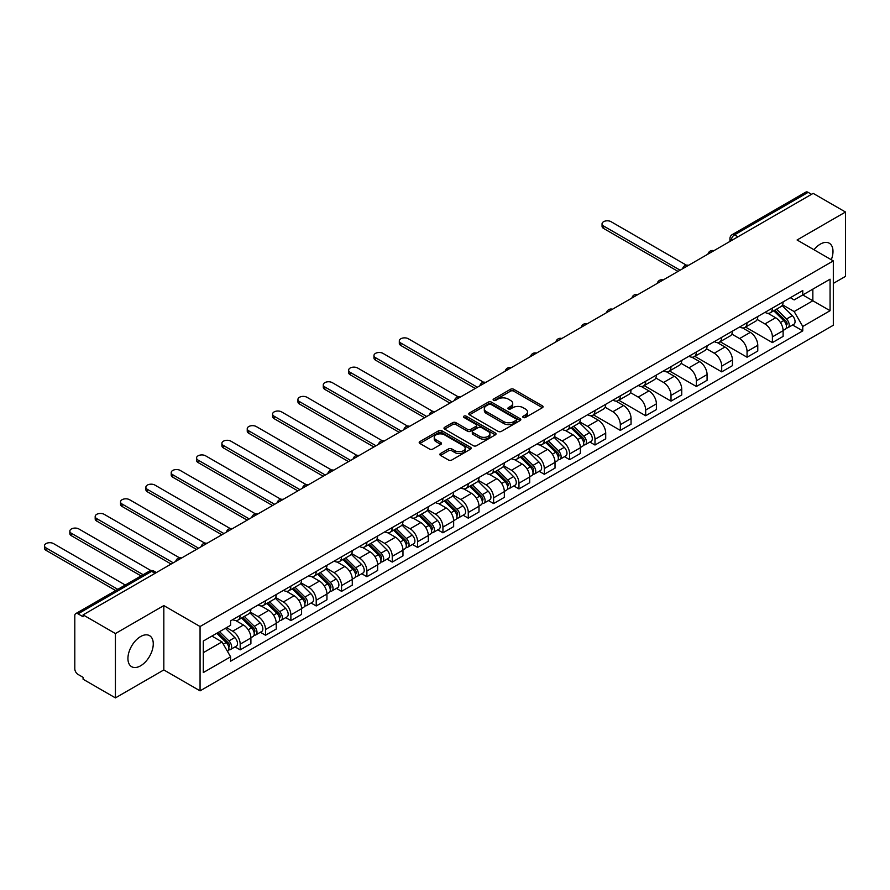 <?xml version="1.0" encoding="UTF-8"?>
<svg xmlns="http://www.w3.org/2000/svg" width="890" height="890" viewBox="0 0 890 890"><rect width="100%" height="100%" fill="white"/><g stroke="black" fill="none" stroke-linecap="round" stroke-linejoin="round"><path stroke-width="1.33" d="M523.231 417.477A1.58 0.912 0 0 0 525.467 417.477L542.411 407.687A2.258 1.302 0 0 0 543.067 406.763A2.258 1.302 0 0 0 542.411 405.851L513.708 389.275A2.258 1.302 0 0 0 510.515 389.275L493.572 399.054A1.58 0.912 0 0 0 493.105 399.699A1.58 0.912 0 0 0 493.572 400.344A1.58 0.912 0 0 0 495.808 400.344L498 399.076A7.22 4.172 0 0 1 508.201 399.076L510.593 400.467A7.22 4.172 0 0 1 512.707 403.404A7.22 4.172 0 0 1 510.593 406.352L508.401 407.62A1.58 0.912 0 0 0 507.934 408.265A1.58 0.912 0 0 0 508.401 408.911A1.58 0.912 0 0 0 510.638 408.911L512.829 407.642A7.22 4.172 0 0 1 523.031 407.642L525.423 409.022A7.22 4.172 0 0 1 527.536 411.97A7.22 4.172 0 0 1 525.423 414.918L523.231 416.186A1.58 0.912 0 0 0 522.764 416.832A1.58 0.912 0 0 0 523.231 417.477L523.231 416.186M140.598 665.809A17.922 10.346 120 0 0 152.301 650.023A17.922 10.346 120 0 0 149.553 635.66A17.922 10.346 120 0 0 140.598 636.55A17.922 10.346 120 0 0 128.894 652.337A17.922 10.346 120 0 0 131.642 666.699A17.922 10.346 120 0 0 140.598 665.809M831.293 259.735A17.922 10.346 120 0 0 829.28 243.226A17.922 10.346 120 0 0 820.324 244.116A17.922 10.346 120 0 0 813.983 249.734M440.505 453.533A2.258 1.302 0 0 0 439.849 454.456A2.258 1.302 0 0 0 440.505 455.38L448.56 460.03A2.258 1.302 0 0 0 451.753 460.03L470.565 449.161A2.258 1.302 0 0 0 471.233 448.249A2.258 1.302 0 0 0 470.565 447.325L441.863 430.749A2.258 1.302 0 0 0 438.67 430.749L419.858 441.618A2.258 1.302 0 0 0 419.201 442.541A2.258 1.302 0 0 0 419.858 443.454L429.581 449.072A2.258 1.302 0 0 0 432.774 449.072L440.828 444.422A2.258 1.302 0 0 0 441.484 443.498A2.258 1.302 0 0 0 440.828 442.586L436 439.793A6.03 3.482 0 0 1 434.242 437.335A6.03 3.482 0 0 1 437.958 434.12A6.03 3.482 0 0 1 444.533 434.876L463.434 445.779A6.03 3.482 0 0 1 465.203 448.249A6.03 3.482 0 0 1 461.476 451.464A6.03 3.482 0 0 1 454.901 450.707L451.753 448.894A2.258 1.302 0 0 0 448.56 448.894L440.505 453.533L440.505 455.38M200.061 626.515L163.827 605.589L115.422 633.547L83.093 614.879L813.171 193.375L845.5 212.031L797.084 239.989L833.318 260.904L200.061 626.515L200.061 690.851L833.318 325.251L833.318 260.904M498.155 431.394A2.258 1.302 0 0 0 501.348 431.394L520.161 420.536A2.258 1.302 0 0 0 520.817 419.613A2.258 1.302 0 0 0 520.161 418.689L491.458 402.124A2.258 1.302 0 0 0 488.265 402.124L469.453 412.982A2.258 1.302 0 0 0 468.796 413.906A2.258 1.302 0 0 0 469.453 414.829L498.155 431.394M464.58 417.811A1.58 0.912 0 0 1 466.182 418.033L495.33 434.865L476.551 445.712A2.258 1.302 0 0 1 473.358 445.712L444.655 429.136L452.71 424.53L452.71 422.65L444.655 427.3A2.258 1.302 0 0 0 443.999 428.224A2.258 1.302 0 0 0 444.655 429.136L444.655 427.3M452.71 424.53A2.258 1.302 0 0 1 455.903 424.53L455.903 422.65A2.258 1.302 0 0 0 452.71 422.65M455.903 422.65L467.539 429.369A2.258 1.302 0 0 0 470.732 429.369L476.072 426.288A2.258 1.302 0 0 0 476.728 425.364A2.258 1.302 0 0 0 476.072 424.441L463.946 417.443A1.58 0.912 0 0 1 463.49 416.809A1.58 0.912 0 0 1 464.458 415.964A1.58 0.912 0 0 1 466.182 416.164L495.363 433.007A2.258 1.302 0 0 1 496.03 433.931A2.258 1.302 0 0 1 495.363 434.854L495.363 433.007M115.422 633.547L115.422 697.894L83.093 679.226L83.093 677.346L78.053 674.442A4.595 2.648 -120 0 1 74.804 668.813L74.804 615.724A4.595 2.648 -120 0 1 75.75 613.622L149.342 571.135A4.595 2.648 60 0 1 151.645 571.358L78.053 613.844A4.595 2.648 -120 0 0 75.75 613.622M833.318 283.409L845.5 276.378L845.5 212.031M115.422 697.894L163.827 669.936L200.061 690.851M83.093 614.879L83.093 616.759L78.053 613.844M737.955 236.796L734.539 234.827A4.595 2.648 60 0 0 732.248 234.604L805.839 192.107A4.595 2.648 60 0 1 808.131 192.34L734.539 234.827A4.595 2.648 120 0 0 731.291 240.456L731.291 240.645M811.547 194.309L808.131 192.34M772.398 308.085A10.569 6.097 60 0 1 770.206 312.824L780.931 306.638A10.569 6.097 -120 0 0 783.111 301.888M757.179 319.466L764.922 323.938A10.569 6.097 60 0 1 772.398 336.876L783.111 330.691A10.569 6.097 -120 0 0 775.646 317.741L767.97 313.313M783.111 330.691L783.111 336.409L772.398 342.594L745.52 327.075M770.206 312.824A10.569 6.097 60 0 1 765 312.346M772.398 336.876L772.398 342.594M747.055 322.714A10.569 6.097 60 0 1 744.863 327.453L755.588 321.268A10.569 6.097 -120 0 0 757.768 316.517M720.177 341.716L747.055 357.224L757.768 351.038L757.768 345.32A10.569 6.097 -120 0 0 750.303 332.37L742.627 327.943M744.863 327.453A10.569 6.097 60 0 1 739.657 326.975M731.836 334.095L739.579 338.567A10.569 6.097 60 0 1 747.055 351.505L747.055 357.224M721.712 337.343A10.569 6.097 60 0 1 719.52 342.094L730.245 335.897A10.569 6.097 -120 0 0 732.426 331.158M694.834 356.345L721.712 371.864L732.426 365.668L732.426 359.949A10.569 6.097 -120 0 0 724.961 347.011L717.284 342.572M719.52 342.094A10.569 6.097 60 0 1 714.314 341.615M706.493 348.724L714.236 353.197A10.569 6.097 60 0 1 721.712 366.135L721.712 371.864M696.358 351.973A10.569 6.097 60 0 1 694.178 356.723L704.902 350.526A10.569 6.097 -120 0 0 707.083 345.787M669.491 370.974L696.369 386.494L707.083 380.297L707.083 374.579A10.569 6.097 -120 0 0 699.618 361.64L691.942 357.202M694.178 356.723A10.569 6.097 60 0 1 688.971 356.245M681.15 363.354L688.893 367.826A10.569 6.097 60 0 1 696.369 380.775L696.369 386.494M671.015 366.613A10.569 6.097 60 0 1 668.835 371.353L679.56 365.167A10.569 6.097 -120 0 0 681.74 360.417M644.138 385.604L671.015 401.123L681.74 394.938L681.74 389.208A10.569 6.097 -120 0 0 674.275 376.27L666.599 371.842M668.835 371.353A10.569 6.097 60 0 1 663.629 370.874M655.808 377.983L663.551 382.455A10.569 6.097 60 0 1 671.015 395.405L671.015 401.123M645.673 381.243A10.569 6.097 60 0 1 643.492 385.982L654.206 379.796A10.569 6.097 -120 0 0 656.397 375.046M618.795 400.233L645.673 415.752L656.397 409.567L656.397 403.849A10.569 6.097 -120 0 0 648.921 390.899L641.256 386.471M643.492 385.982A10.569 6.097 60 0 1 638.286 385.503M630.465 392.624L638.208 397.096A10.569 6.097 60 0 1 645.673 410.034L645.673 415.752M620.33 395.872A10.569 6.097 60 0 1 618.149 400.611L628.863 394.426A10.569 6.097 -120 0 0 631.055 389.686M593.452 414.874L620.33 430.393L631.055 424.196L631.055 418.478A10.569 6.097 -120 0 0 623.578 405.529L615.913 401.101M618.149 400.611A10.569 6.097 60 0 1 612.943 400.144M605.122 407.253L612.865 411.725A10.569 6.097 60 0 1 620.33 424.664L620.33 430.393M594.987 410.501A10.569 6.097 60 0 1 592.807 415.252L603.52 409.055A10.569 6.097 -120 0 0 605.712 404.316M589.848 442.052L594.987 445.022L605.712 438.826L605.712 433.107A10.569 6.097 -120 0 0 598.236 420.169L590.571 415.73M592.807 415.252A10.569 6.097 60 0 1 587.6 414.773M579.768 421.882L587.522 426.355A10.569 6.097 60 0 1 594.987 439.304L594.987 445.022M569.644 425.131A10.569 6.097 60 0 1 567.464 429.881L578.177 423.685A10.569 6.097 -120 0 0 580.369 418.945M564.505 456.681L569.644 459.652L580.369 453.466L580.369 447.737A10.569 6.097 -120 0 0 572.893 434.798L565.217 430.371M567.464 429.881A10.569 6.097 60 0 1 562.258 429.403M554.426 436.512L562.18 440.984A10.569 6.097 60 0 1 569.644 453.933L569.644 459.652M544.302 439.771A10.569 6.097 60 0 1 542.11 444.511L552.835 438.325A10.569 6.097 -120 0 0 555.026 433.575M539.162 471.311L544.302 474.281L555.026 468.096L555.026 462.377A10.569 6.097 -120 0 0 547.55 449.428L539.874 445M542.11 444.511A10.569 6.097 60 0 1 536.915 444.032M529.083 451.152L536.826 455.613A10.569 6.097 60 0 1 544.302 468.563L544.302 474.281M518.959 454.401A10.569 6.097 60 0 1 516.767 459.14L527.492 452.954A10.569 6.097 -120 0 0 529.683 448.204M513.819 485.951L518.959 488.91L529.683 482.725L529.683 477.007A10.569 6.097 -120 0 0 522.207 464.057L514.531 459.629M516.767 459.14A10.569 6.097 60 0 1 511.572 458.661M503.74 465.782L511.483 470.254A10.569 6.097 60 0 1 518.959 483.192L518.959 488.91M493.616 469.03A10.569 6.097 60 0 1 491.425 473.78L502.149 467.584A10.569 6.097 -120 0 0 504.341 462.845M488.476 500.58L493.616 503.551L504.341 497.354L504.341 491.636A10.569 6.097 -120 0 0 496.865 478.686L489.189 474.259M491.425 473.78A10.569 6.097 60 0 1 486.229 473.302M478.397 480.411L486.14 484.883A10.569 6.097 60 0 1 493.616 497.822L493.616 503.551M468.274 483.659A10.569 6.097 60 0 1 466.082 488.41L476.806 482.213A10.569 6.097 -120 0 0 478.998 477.474M463.134 515.21L468.274 518.18L478.998 511.984L478.998 506.265A10.569 6.097 -120 0 0 471.522 493.327L463.846 488.888M466.082 488.41A10.569 6.097 60 0 1 460.887 487.931M453.055 495.04L460.798 499.513A10.569 6.097 60 0 1 468.274 512.462L468.274 518.18M442.931 498.3A10.569 6.097 60 0 1 440.739 503.039L451.464 496.854A10.569 6.097 -120 0 0 453.655 492.103M437.791 529.839L442.931 532.81L453.655 526.624L453.655 520.895A10.569 6.097 -120 0 0 446.179 507.956L438.503 503.529M440.739 503.039A10.569 6.097 60 0 1 435.544 502.561M427.712 509.67L435.455 514.142A10.569 6.097 60 0 1 442.931 527.091L442.931 532.81M417.588 512.929A10.569 6.097 60 0 1 415.396 517.668L426.121 511.483A10.569 6.097 -120 0 0 428.312 506.733M412.448 544.48L417.588 547.439L428.312 541.254L428.312 535.535A10.569 6.097 -120 0 0 420.837 522.586L413.16 518.158M415.396 517.668A10.569 6.097 60 0 1 410.201 517.19M402.369 524.31L410.112 528.782A10.569 6.097 60 0 1 417.588 541.721L417.588 547.439M392.245 527.559A10.569 6.097 60 0 1 390.054 532.298L400.778 526.112A10.569 6.097 -120 0 0 402.97 521.373M387.106 559.109L392.245 562.08L402.97 555.883L402.97 550.165A10.569 6.097 -120 0 0 395.494 537.215L387.818 532.787M390.054 532.298A10.569 6.097 60 0 1 384.847 531.831M377.026 538.94L384.769 543.412A10.569 6.097 60 0 1 392.245 556.35L392.245 562.08M366.903 542.188A10.569 6.097 60 0 1 364.711 546.938L375.435 540.742A10.569 6.097 -120 0 0 377.627 536.003M361.763 573.739L366.903 576.709L377.627 570.512L377.627 564.794A10.569 6.097 -120 0 0 370.151 551.856L362.475 547.417M364.711 546.938A10.569 6.097 60 0 1 359.504 546.46M351.684 553.569L359.426 558.041A10.569 6.097 60 0 1 366.903 570.991L366.903 576.709M341.56 556.817A10.569 6.097 60 0 1 339.368 561.568L350.093 555.371A10.569 6.097 -120 0 0 352.284 550.632M336.42 588.368L341.56 591.338L352.284 585.153L352.284 579.423A10.569 6.097 -120 0 0 344.808 566.485L337.132 562.057M339.368 561.568A10.569 6.097 60 0 1 334.162 561.089M326.341 568.198L334.084 572.671A10.569 6.097 60 0 1 341.56 585.62L341.56 591.338M316.217 571.458A10.569 6.097 60 0 1 314.025 576.197L324.75 570.012A10.569 6.097 -120 0 0 326.93 565.261M311.077 602.997L316.217 605.968L326.942 599.782L326.942 594.064A10.569 6.097 -120 0 0 319.466 581.114L311.789 576.687M314.025 576.197A10.569 6.097 60 0 1 308.819 575.719M300.998 582.839L308.741 587.3A10.569 6.097 60 0 1 316.217 600.249L316.217 605.968M290.874 586.087A10.569 6.097 60 0 1 288.683 590.827L299.407 584.641A10.569 6.097 -120 0 0 301.588 579.891M285.734 617.638L290.874 620.597L301.588 614.412L301.588 608.693A10.569 6.097 -120 0 0 294.123 595.744L286.447 591.316M288.683 590.827A10.569 6.097 60 0 1 283.476 590.348M275.655 597.468L283.398 601.94A10.569 6.097 60 0 1 290.874 614.879L290.874 620.597M265.531 600.717A10.569 6.097 60 0 1 263.34 605.467L274.064 599.27A10.569 6.097 -120 0 0 276.245 594.531M260.392 632.267L265.531 635.238L276.245 629.041L276.245 623.323A10.569 6.097 -120 0 0 268.78 610.373L261.104 605.945M263.34 605.467A10.569 6.097 60 0 1 258.133 604.989M250.312 612.098L258.055 616.57A10.569 6.097 60 0 1 265.531 629.508L265.531 635.238M240.189 615.346A10.569 6.097 60 0 1 237.997 620.096L248.722 613.9A10.569 6.097 -120 0 0 250.902 609.16M235.038 646.897L240.189 649.867L250.902 643.67L250.902 637.952A10.569 6.097 -120 0 0 243.437 625.014L235.761 620.575M237.997 620.096A10.569 6.097 60 0 1 232.791 619.618M226.538 627.639L232.713 631.199A10.569 6.097 60 0 1 240.189 644.149L240.189 649.867M790.342 297.716L794.158 299.919L830.07 279.193L812.848 289.139L812.848 300.764L794.158 311.556L782.521 304.825M203.309 652.681L221.988 641.89L230.599 656.809L203.309 672.562L203.309 641.045L230.599 625.292L230.599 620.886L802.769 290.541L802.769 294.946L830.07 310.71L802.769 326.463L794.158 311.556M830.07 279.193L830.07 310.71M230.599 656.809L230.599 661.214L802.769 330.869L802.769 326.463M163.827 605.589L163.827 669.936M221.988 641.89L211.92 636.083M792.601 324.995L802.769 330.869M523.865 417.699L525.423 416.787A7.22 4.172 0 0 0 527.536 413.85L527.536 411.97M512.707 403.404L512.707 405.284A7.22 4.172 0 0 1 510.593 408.232L509.036 409.133M542.377 407.709L513.708 391.155A2.258 1.302 0 0 0 510.515 391.155L494.206 400.567M520.161 418.689L520.161 420.536L491.458 403.993A2.258 1.302 0 0 0 488.265 403.993L469.486 414.84L469.453 412.982M516.178 420.258A1.58 0.912 0 0 0 516.634 419.613A1.58 0.912 0 0 0 516.178 418.968L490.98 404.416A1.58 0.912 0 0 0 488.744 404.416L486.43 405.751A7.22 4.172 0 0 0 484.316 408.699A7.22 4.172 0 0 0 486.43 411.647L503.651 421.593A7.22 4.172 0 0 0 513.864 421.593L516.178 420.258L516.178 422.127A1.58 0.912 0 0 0 516.634 421.493L516.634 419.613M484.316 408.699L484.316 410.579A7.22 4.172 0 0 0 486.43 413.527L486.43 411.647M516.178 422.127L513.864 423.462A7.22 4.172 0 0 1 503.651 423.462L486.43 413.527M455.903 424.53L467.539 431.25A2.258 1.302 0 0 0 470.732 431.25L476.072 428.168A2.258 1.302 0 0 0 476.728 427.245L476.728 425.364M479.621 436.345A6.03 3.482 0 0 0 486.196 437.101A6.03 3.482 0 0 0 489.912 433.886A6.03 3.482 0 0 0 488.154 431.416L481.49 427.578A2.258 1.302 0 0 0 478.297 427.578L472.957 430.66A2.258 1.302 0 0 0 472.301 431.583A2.258 1.302 0 0 0 472.957 432.495L479.621 436.345L479.621 438.225A6.03 3.482 0 0 0 486.196 438.97A6.03 3.482 0 0 0 489.912 435.755L489.912 433.886M472.301 431.583L472.301 433.452A2.258 1.302 0 0 0 472.957 434.376L472.957 432.495M479.621 438.225L472.957 434.376M465.203 448.249L465.203 450.118A6.03 3.482 0 0 1 461.476 453.333A6.03 3.482 0 0 1 454.901 452.587L451.753 450.763A2.258 1.302 0 0 0 448.56 450.763L440.539 455.402M434.242 437.335L434.242 439.215A6.03 3.482 0 0 0 436 441.674L436 439.793M440.795 444.444L436 441.674M470.543 449.183L441.863 432.629A2.258 1.302 0 0 0 438.67 432.629L419.891 443.476M773.755 310.777L783.745 320.623A5.741 3.315 60 0 1 785.258 329.233L783.111 330.468M775.746 312.735L779.985 315.182M686.39 265.175L611.074 221.699A5.284 3.048 -0 0 0 605.311 221.032A5.284 3.048 -0 0 0 602.052 223.857A5.284 3.048 -0 0 0 603.598 226.016L680.116 270.193M774.867 310.132L785.803 320.923A2.759 1.591 60 0 1 786.526 325.05A2.759 1.591 60 0 1 786.27 325.15M776.525 309.175L786.504 319.032A5.741 3.315 60 0 1 788.017 327.642A5.741 3.315 60 0 1 786.282 327.82M782.11 305.548L792.356 315.65A5.741 3.315 60 0 1 793.869 324.26L788.017 327.642M678.002 271.406L603.598 228.452A5.284 3.048 180 0 1 602.052 226.294L602.052 223.857M571.013 427.834L580.992 437.68A5.741 3.315 60 0 1 582.505 446.291L580.369 447.525M573.004 429.792L577.232 432.24M483.637 382.233L408.332 338.756A5.284 3.048 -0 0 0 402.569 338.089A5.284 3.048 -0 0 0 399.31 340.915A5.284 3.048 -0 0 0 400.856 343.062L477.374 387.239M572.114 427.189L583.05 437.98A2.759 1.591 60 0 1 583.784 442.108A2.759 1.591 60 0 1 583.529 442.208M573.772 426.232L583.762 436.089A5.741 3.315 60 0 1 585.275 444.7A5.741 3.315 60 0 1 583.54 444.878M579.357 422.594L589.603 432.707A5.741 3.315 60 0 1 591.116 441.318L585.275 444.7M475.26 388.463L400.856 345.509A5.284 3.048 180 0 1 399.31 343.351L399.31 340.915M545.67 442.464L555.649 452.309A5.741 3.315 60 0 1 557.162 460.92L555.026 462.155M547.662 444.422L551.889 446.869M458.294 396.862L382.989 353.386A5.284 3.048 -0 0 0 377.226 352.718A5.284 3.048 -0 0 0 373.967 355.544A5.284 3.048 -0 0 0 375.513 357.702L452.031 401.88M546.772 441.818L557.707 452.609A2.759 1.591 60 0 1 558.431 456.737A2.759 1.591 60 0 1 558.186 456.837M548.429 440.861L558.408 450.718A5.741 3.315 60 0 1 559.932 459.329A5.741 3.315 60 0 1 558.197 459.507M554.014 437.235L564.26 447.336A5.741 3.315 60 0 1 565.773 455.947L559.932 459.329M449.917 403.092L375.513 360.139A5.284 3.048 180 0 1 373.967 357.98L373.967 355.544M520.327 457.093L530.307 466.939A5.741 3.315 60 0 1 531.82 475.549L529.683 476.795M522.319 459.062L526.546 461.498M432.952 411.503L357.635 368.015A5.284 3.048 -0 0 0 351.884 367.359A5.284 3.048 -0 0 0 348.624 370.173A5.284 3.048 -0 0 0 350.171 372.332L426.688 416.509M521.429 456.448L532.365 467.239A2.759 1.591 60 0 1 533.088 471.377A2.759 1.591 60 0 1 532.843 471.478M523.086 455.502L533.066 465.348A5.741 3.315 60 0 1 534.59 473.958A5.741 3.315 60 0 1 532.854 474.147M528.671 451.864L538.917 461.966A5.741 3.315 60 0 1 540.43 470.588L534.59 473.958M424.575 417.722L350.171 374.768A5.284 3.048 180 0 1 348.624 372.61L348.624 370.173M494.985 471.722L504.964 481.579A5.741 3.315 60 0 1 506.477 490.19L504.341 491.425M496.976 473.691L501.204 476.128M407.609 426.132L332.293 382.644A5.284 3.048 -0 0 0 326.541 381.988A5.284 3.048 -0 0 0 323.281 384.803A5.284 3.048 -0 0 0 324.828 386.961L401.346 431.138M496.086 471.088L507.022 481.868A2.759 1.591 60 0 1 507.745 486.007A2.759 1.591 60 0 1 507.5 486.107M497.744 470.131L507.723 479.977A5.741 3.315 60 0 1 509.247 488.588A5.741 3.315 60 0 1 507.511 488.777M503.328 466.493L513.575 476.606A5.741 3.315 60 0 1 515.087 485.217L509.247 488.588M399.232 432.362L324.828 389.397A5.284 3.048 180 0 1 323.281 387.239L323.281 384.803M469.642 486.352L479.621 496.208A5.741 3.315 60 0 1 481.134 504.819L478.998 506.054M471.633 488.321L475.861 490.768M382.266 440.761L306.95 397.274A5.284 3.048 -0 0 0 301.198 396.617A5.284 3.048 -0 0 0 297.939 399.432A5.284 3.048 -0 0 0 299.485 401.59L376.003 445.768M470.743 485.718L481.679 496.498A2.759 1.591 60 0 1 482.402 500.636A2.759 1.591 60 0 1 482.157 500.736M472.401 484.761L482.38 494.606A5.741 3.315 60 0 1 483.904 503.217A5.741 3.315 60 0 1 482.169 503.406M477.986 481.123L488.232 491.236A5.741 3.315 60 0 1 489.745 499.846L483.904 503.217M373.889 446.991L299.485 404.038A5.284 3.048 180 0 1 297.939 401.88L297.939 399.432M444.299 500.992L454.278 510.838A5.741 3.315 60 0 1 455.791 519.449L453.655 520.683M446.291 502.95L450.518 505.398M356.923 455.391L281.607 411.914A5.284 3.048 -0 0 0 275.856 411.247A5.284 3.048 -0 0 0 272.585 414.072A5.284 3.048 -0 0 0 274.142 416.231L350.66 460.397M445.401 500.347L456.336 511.138A2.759 1.591 60 0 1 457.06 515.266A2.759 1.591 60 0 1 456.815 515.366M447.058 499.39L457.037 509.247A5.741 3.315 60 0 1 458.55 517.858A5.741 3.315 60 0 1 456.826 518.036M452.643 495.763L462.889 505.865A5.741 3.315 60 0 1 464.402 514.476L458.55 517.858M348.546 461.621L274.142 418.667A5.284 3.048 180 0 1 272.585 416.509L272.585 414.072M418.956 515.622L428.936 525.467A5.741 3.315 60 0 1 430.449 534.078L428.312 535.313M420.948 517.58L425.175 520.027M331.581 470.02L256.264 426.544A5.284 3.048 -0 0 0 250.513 425.876A5.284 3.048 -0 0 0 247.242 428.702A5.284 3.048 -0 0 0 248.799 430.86L325.306 475.038M420.058 514.976L430.994 525.768A2.759 1.591 60 0 1 431.717 529.895A2.759 1.591 60 0 1 431.472 529.995M421.715 514.031L431.695 523.876A5.741 3.315 60 0 1 433.207 532.487A5.741 3.315 60 0 1 431.483 532.676M427.3 510.393L437.546 520.494A5.741 3.315 60 0 1 439.059 529.105L433.207 532.487M323.204 476.25L248.799 433.297A5.284 3.048 180 0 1 247.242 431.138L247.242 428.702M393.614 530.251L403.593 540.096A5.741 3.315 60 0 1 405.106 548.707L402.959 549.953M395.594 532.22L399.832 534.656M306.238 484.661L230.922 441.173A5.284 3.048 -0 0 0 225.17 440.517A5.284 3.048 -0 0 0 221.899 443.331A5.284 3.048 -0 0 0 223.446 445.49L299.963 489.667M394.715 529.617L405.651 540.397A2.759 1.591 60 0 1 406.374 544.535A2.759 1.591 60 0 1 406.129 544.635M396.373 528.66L406.352 538.506A5.741 3.315 60 0 1 407.865 547.116A5.741 3.315 60 0 1 406.129 547.306M401.957 525.022L412.204 535.135A5.741 3.315 60 0 1 413.716 543.745L407.865 547.116M297.861 490.891L223.446 447.926A5.284 3.048 180 0 1 221.899 445.768L221.899 443.331M368.26 544.88L378.25 554.737A5.741 3.315 60 0 1 379.763 563.348L377.616 564.583M370.251 546.849L374.49 549.286M280.895 499.29L205.579 455.802A5.284 3.048 -0 0 0 199.827 455.146A5.284 3.048 -0 0 0 196.557 457.961A5.284 3.048 -0 0 0 198.103 460.119L274.621 504.296M369.372 544.246L380.308 555.026A2.759 1.591 60 0 1 381.031 559.165A2.759 1.591 60 0 1 380.775 559.265M371.03 543.289L381.009 553.135A5.741 3.315 60 0 1 382.522 561.746A5.741 3.315 60 0 1 380.786 561.935M376.615 539.652L386.861 549.764A5.741 3.315 60 0 1 388.374 558.375L382.522 561.746M272.518 505.52L198.103 462.555A5.284 3.048 180 0 1 196.557 460.397L196.557 457.961M342.917 559.51L352.907 569.366A5.741 3.315 60 0 1 354.42 577.977L352.273 579.212M344.908 561.479L349.147 563.926M255.552 513.919L180.236 470.443A5.284 3.048 -0 0 0 174.473 469.775A5.284 3.048 -0 0 0 171.214 472.601A5.284 3.048 -0 0 0 172.76 474.748L249.278 518.926M344.03 558.875L354.965 569.667A2.759 1.591 60 0 1 355.689 573.794A2.759 1.591 60 0 1 355.433 573.894M345.687 557.919L355.666 567.776A5.741 3.315 60 0 1 357.179 576.386A5.741 3.315 60 0 1 355.444 576.564M351.272 554.281L361.518 564.394A5.741 3.315 60 0 1 363.031 573.004L357.179 576.386M247.164 520.149L172.76 477.196A5.284 3.048 180 0 1 171.214 475.038L171.214 472.601M317.574 574.15L327.565 583.996A5.741 3.315 60 0 1 329.078 592.606L326.93 593.841M319.566 576.108L323.804 578.556M230.21 528.549L154.893 485.072A5.284 3.048 -0 0 0 149.131 484.405A5.284 3.048 -0 0 0 145.871 487.231A5.284 3.048 -0 0 0 147.417 489.389L223.935 533.566M318.687 573.505L329.623 584.296A2.759 1.591 60 0 1 330.346 588.423A2.759 1.591 60 0 1 330.09 588.524M320.344 572.548L330.324 582.405A5.741 3.315 60 0 1 331.837 591.016A5.741 3.315 60 0 1 330.101 591.194M325.929 568.921L336.175 579.023A5.741 3.315 60 0 1 337.688 587.634L331.837 591.016M221.821 534.779L147.417 491.825A5.284 3.048 180 0 1 145.871 489.667L145.871 487.231M292.232 588.779L302.222 598.625A5.741 3.315 60 0 1 303.735 607.236L301.588 608.482M294.223 590.749L298.462 593.185M204.867 543.189L129.551 499.702A5.284 3.048 -0 0 0 123.788 499.045A5.284 3.048 -0 0 0 120.528 501.86A5.284 3.048 -0 0 0 122.075 504.018L198.592 548.196M293.344 588.134L304.28 598.926A2.759 1.591 60 0 1 305.003 603.064A2.759 1.591 60 0 1 304.747 603.153M295.002 587.189L304.981 597.034A5.741 3.315 60 0 1 306.494 605.645A5.741 3.315 60 0 1 304.758 605.834M300.586 583.551L310.832 593.652A5.741 3.315 60 0 1 312.346 602.274L306.494 605.645M196.479 549.408L122.075 506.455A5.284 3.048 180 0 1 120.528 504.296L120.528 501.86M266.889 603.409L276.879 613.266A5.741 3.315 60 0 1 278.392 621.876L276.245 623.111M268.88 605.378L273.119 607.814M179.524 557.819L104.208 514.331A5.284 3.048 -0 0 0 98.445 513.675A5.284 3.048 -0 0 0 95.186 516.489A5.284 3.048 -0 0 0 96.732 518.648L173.25 562.825M268.001 602.775L278.937 613.555A2.759 1.591 60 0 1 279.66 617.693A2.759 1.591 60 0 1 279.404 617.794M269.648 601.818L279.638 611.664A5.741 3.315 60 0 1 281.151 620.274A5.741 3.315 60 0 1 279.416 620.464M275.244 598.18L285.49 608.293A5.741 3.315 60 0 1 287.003 616.904L281.151 620.274M171.136 564.049L96.732 521.084A5.284 3.048 180 0 1 95.186 518.926L95.186 516.489M241.546 618.038L251.536 627.895A5.741 3.315 60 0 1 253.049 636.506L250.902 637.741M243.537 620.007L247.776 622.455M150.933 570.568L78.865 528.96A5.284 3.048 -0 0 0 73.102 528.304A5.284 3.048 -0 0 0 69.843 531.119A5.284 3.048 -0 0 0 71.389 533.277L143.145 574.706M242.659 617.404L253.583 628.184A2.759 1.591 60 0 1 254.317 632.323A2.759 1.591 60 0 1 254.062 632.423M244.305 616.447L254.295 626.293A5.741 3.315 60 0 1 255.808 634.904A5.741 3.315 60 0 1 254.073 635.093M249.901 612.81L260.147 622.922A5.741 3.315 60 0 1 261.66 631.533L255.808 634.904M141.043 575.93L71.389 535.724A5.284 3.048 180 0 1 69.843 533.566L69.843 531.119M216.793 633.257L226.194 642.524A5.741 3.315 60 0 1 227.707 651.135L227.417 651.302M218.195 634.637L222.433 637.084M125.279 585.03L53.522 543.601A5.284 3.048 -0 0 0 47.76 542.933A5.284 3.048 -0 0 0 44.5 545.759A5.284 3.048 -0 0 0 46.046 547.917L117.803 589.347M217.905 632.623L228.24 642.825A2.759 1.591 60 0 1 228.975 646.952A2.759 1.591 60 0 1 228.719 647.052M219.563 631.666L228.953 640.933A5.741 3.315 60 0 1 230.465 649.544A5.741 3.315 60 0 1 228.73 649.722M225.404 628.284L234.804 637.552A5.741 3.315 60 0 1 236.317 646.162L230.465 649.544M115.7 590.56L46.046 550.354A5.284 3.048 180 0 1 44.5 548.196L44.5 545.759M731.458 240.545L731.291 240.456A4.595 2.648 0 0 1 729.945 238.576L729.945 241.424M265.531 629.508L276.245 623.323M290.874 614.879L301.588 608.693M316.217 600.249L326.942 594.064M341.56 585.62L352.284 579.423M366.903 570.991L377.627 564.794M392.245 556.35L402.97 550.165M417.588 541.721L428.312 535.535M442.931 527.091L453.655 520.895M468.274 512.462L478.998 506.265M493.616 497.822L504.341 491.636M518.959 483.192L529.683 477.007M544.302 468.563L555.026 462.377M569.644 453.933L580.369 447.737M594.987 439.304L605.712 433.107M620.33 424.664L631.055 418.478M645.673 410.034L656.397 403.849M671.015 395.405L681.74 389.208M696.369 380.775L707.083 374.579M721.712 366.135L732.426 359.949M747.055 351.505L757.768 345.32M240.189 644.149L250.902 637.952M232.713 631.199L243.437 625.014M258.055 616.57L268.78 610.373M283.398 601.94L294.123 595.744M308.741 587.3L319.466 581.114M334.084 572.671L344.808 566.485M359.426 558.041L370.151 551.856M384.769 543.412L395.494 537.215M410.112 528.782L420.837 522.586M435.455 514.142L446.179 507.956M460.798 499.513L471.522 493.327M486.14 484.883L496.865 478.686M511.483 470.254L522.207 464.057M536.826 455.613L547.55 449.428M562.18 440.984L572.893 434.798M587.522 426.355L598.236 420.169M612.865 411.725L623.578 405.529M638.208 397.096L648.921 390.899M663.551 382.455L674.275 376.27M688.893 367.826L699.618 361.64M714.236 353.197L724.961 347.011M739.579 338.567L750.303 332.37M764.922 323.938L775.646 317.741M713.457 250.936A4.595 2.648 120 0 0 711.433 252.104M688.115 265.565A4.595 2.648 120 0 0 686.09 266.744M662.772 280.205A4.595 2.648 120 0 0 660.747 281.373M637.429 294.835A4.595 2.648 120 0 0 635.404 296.003M612.086 309.464A4.595 2.648 120 0 0 610.062 310.632M586.744 324.094A4.595 2.648 120 0 0 584.719 325.273M561.401 338.723A4.595 2.648 120 0 0 559.376 339.902M536.058 353.363A4.595 2.648 120 0 0 534.033 354.531M510.715 367.993A4.595 2.648 120 0 0 508.691 369.161M485.373 382.622A4.595 2.648 120 0 0 483.348 383.79M460.03 397.252A4.595 2.648 120 0 0 458.005 398.431M434.687 411.892A4.595 2.648 120 0 0 432.651 413.06M409.344 426.521A4.595 2.648 120 0 0 407.309 427.69M384.002 441.151A4.595 2.648 120 0 0 381.966 442.319M358.659 455.78A4.595 2.648 120 0 0 356.623 456.959M333.316 470.409A4.595 2.648 120 0 0 331.28 471.589M307.973 485.05A4.595 2.648 120 0 0 305.938 486.218M282.631 499.679A4.595 2.648 120 0 0 280.595 500.848M257.277 514.309A4.595 2.648 120 0 0 255.252 515.477M231.934 528.938A4.595 2.648 120 0 0 229.909 530.117M206.591 543.579A4.595 2.648 120 0 0 204.566 544.747M181.249 558.208A4.595 2.648 120 0 0 179.224 559.376M155.06 573.327L151.645 571.358A4.595 2.648 120 0 1 153.948 571.135A4.595 4.595 0 0 0 149.342 571.135M525.423 416.787L525.423 414.918M508.401 408.911L508.401 407.62M510.593 408.232L510.593 406.352M493.572 400.344L493.572 399.054M510.515 391.155L510.515 389.275M513.708 391.155L513.708 389.275M542.411 407.687L542.411 405.851M488.265 403.993L488.265 402.124M491.458 403.993L491.458 402.124M503.651 423.462L503.651 421.593M513.864 423.462L513.864 421.593M467.539 431.25L467.539 429.369M470.732 431.25L470.732 429.369M476.072 428.168L476.072 426.288M466.182 418.033L466.182 416.164M448.56 450.763L448.56 448.894M451.753 450.763L451.753 448.894M454.901 452.587L454.901 450.707M440.828 444.422L440.828 442.586M419.858 443.454L419.858 441.618M438.67 432.629L438.67 430.749M441.863 432.629L441.863 430.749M470.565 449.161L470.565 447.325M783.745 320.623L780.441 322.525M787.094 323.793L786.059 324.394M792.356 315.65L786.504 319.032M603.598 228.452L603.598 226.016M580.992 437.68L577.699 439.582M584.352 440.85L583.317 441.44M589.603 432.707L583.762 436.089M400.856 345.509L400.856 343.062M555.649 452.309L552.356 454.212M559.009 455.48L557.974 456.08M564.26 447.336L558.408 450.718M375.513 360.139L375.513 357.702M530.307 466.939L527.014 468.852M533.666 470.109L532.632 470.71M538.917 461.966L533.066 465.348M350.171 374.768L350.171 372.332M504.964 481.579L501.671 483.481M508.324 484.739L507.289 485.339M513.575 476.606L507.723 479.977M324.828 389.397L324.828 386.961M479.621 496.208L476.328 498.111M482.981 499.379L481.946 499.969M488.232 491.236L482.38 494.606M299.485 404.038L299.485 401.59M454.278 510.838L450.985 512.74M457.638 514.008L456.603 514.598M462.889 505.865L457.037 509.247M274.142 418.667L274.142 416.231M428.936 525.467L425.631 527.37M432.295 528.638L431.25 529.239M437.546 520.494L431.695 523.876M248.799 433.297L248.799 430.86M403.593 540.096L400.289 542.01M406.941 543.267L405.907 543.868M412.204 535.135L406.352 538.506M223.446 447.926L223.446 445.49M378.25 554.737L374.946 556.639M381.599 557.897L380.564 558.497M386.861 549.764L381.009 553.135M198.103 462.555L198.103 460.119M352.907 569.366L349.603 571.269M356.256 572.537L355.221 573.127M361.518 564.394L355.666 567.776M172.76 477.196L172.76 474.748M327.565 583.996L324.26 585.898M330.913 587.166L329.878 587.767M336.175 579.023L330.324 582.405M147.417 491.825L147.417 489.389M302.222 598.625L298.918 600.527M305.57 601.796L304.536 602.397M310.832 593.652L304.981 597.034M122.075 506.455L122.075 504.018M276.879 613.266L273.575 615.168M280.228 616.425L279.193 617.026M285.49 608.293L279.638 611.664M96.732 521.084L96.732 518.648M251.536 627.895L248.232 629.797M254.885 631.066L253.85 631.655M260.147 622.922L254.295 626.293M71.389 535.724L71.389 533.277M226.194 642.524L223.312 644.182M229.542 645.695L228.508 646.285M234.804 637.552L228.953 640.933M46.046 550.354L46.046 547.917M713.847 250.713A4.595 4.595 0 0 0 707.962 254.117M688.504 265.342A4.595 4.595 0 0 0 682.608 268.747M663.161 279.972A4.595 4.595 0 0 0 657.265 283.376M637.819 294.612A4.595 4.595 0 0 0 631.922 298.017M612.476 309.242A4.595 4.595 0 0 0 606.58 312.646M587.133 323.871A4.595 4.595 0 0 0 581.237 327.275M561.79 338.5A4.595 4.595 0 0 0 555.894 341.905M536.447 353.13A4.595 4.595 0 0 0 530.551 356.534M511.105 367.77A4.595 4.595 0 0 0 505.209 371.175M485.762 382.4A4.595 4.595 0 0 0 479.866 385.804M460.419 397.029A4.595 4.595 0 0 0 454.523 400.433M435.077 411.658A4.595 4.595 0 0 0 429.18 415.063M409.734 426.299A4.595 4.595 0 0 0 403.838 429.703M384.391 440.928A4.595 4.595 0 0 0 378.495 444.332M359.048 455.558A4.595 4.595 0 0 0 353.152 458.962M333.705 470.187A4.595 4.595 0 0 0 327.809 473.591M308.363 484.816A4.595 4.595 0 0 0 302.466 488.221M283.02 499.457A4.595 4.595 0 0 0 277.124 502.861M257.677 514.086A4.595 4.595 0 0 0 251.781 517.49M232.323 528.716A4.595 4.595 0 0 0 226.438 532.12M206.981 543.345A4.595 4.595 0 0 0 201.084 546.749M181.638 557.986A4.595 4.595 0 0 0 175.742 561.39M156.406 572.548L153.948 571.135M732.248 234.604A4.595 4.595 0 0 0 729.945 238.576"/></g></svg>
